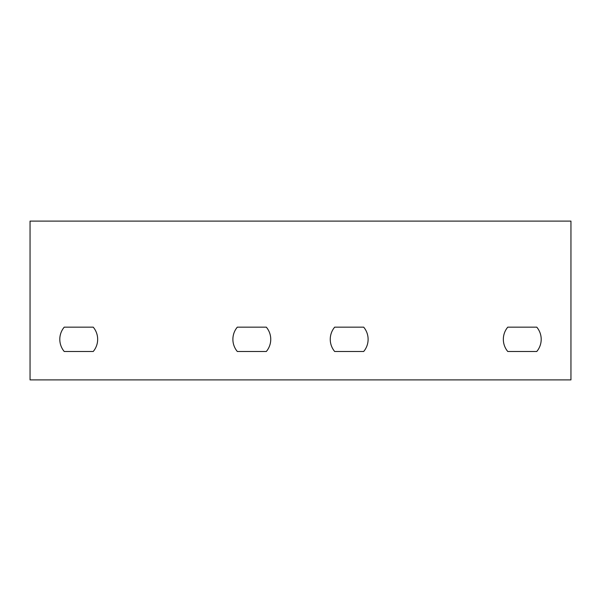 <?xml version="1.0" encoding="UTF-8"?>
<svg xmlns="http://www.w3.org/2000/svg" width="601" height="601" viewBox="0 0 601 601"><rect width="100%" height="100%" fill="white"/><g stroke="black" fill="none" stroke-linecap="round" stroke-linejoin="round"><path stroke-width="0.9" d="M30.05 230.574L30.05 221.108L570.95 221.108L570.95 379.892L30.05 379.892L30.05 230.574M363.68 327.154A18.931 18.931 0 0 1 363.68 351.495L334.682 351.495A18.931 18.931 0 0 1 334.682 327.154L363.68 327.154M536.768 327.154A18.931 18.931 0 0 1 536.768 351.495L507.77 351.495A18.931 18.931 0 0 1 507.77 327.154L536.768 327.154M237.32 351.495A18.931 18.931 0 0 1 237.32 327.154L266.318 327.154A18.931 18.931 0 0 1 266.318 351.495L237.32 351.495M64.232 351.495A18.931 18.931 0 0 1 64.232 327.154L93.23 327.154A18.931 18.931 0 0 1 93.23 351.495L64.232 351.495"/></g></svg>
